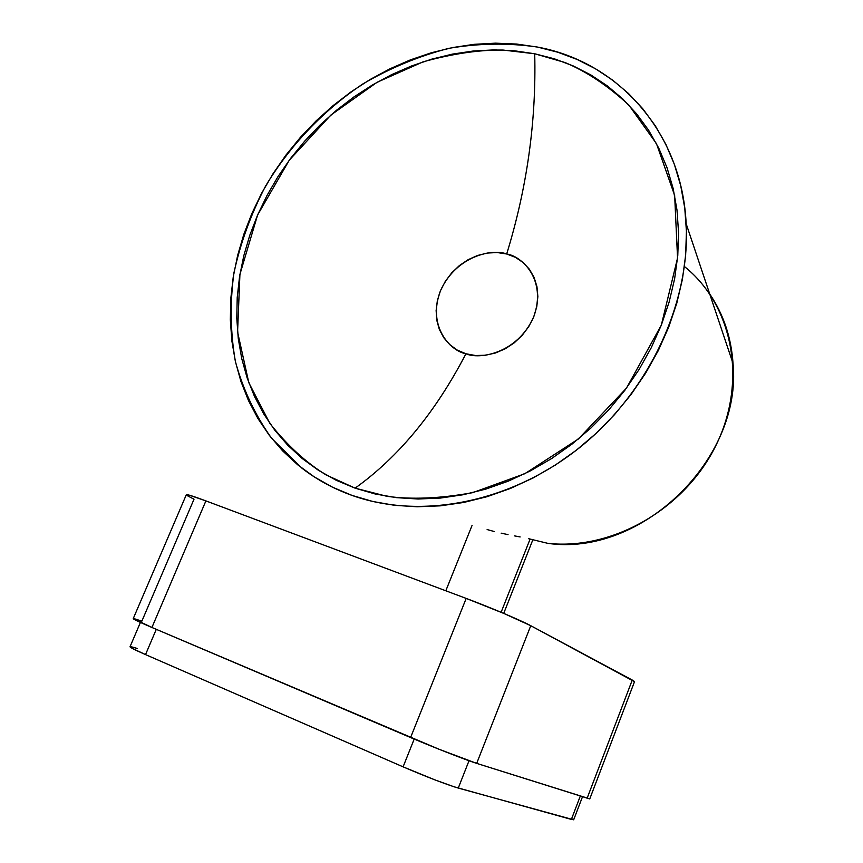 <?xml version="1.0" encoding="UTF-8"?>
<svg xmlns="http://www.w3.org/2000/svg" width="863" height="863" viewBox="0 0 863 863"><rect width="100%" height="100%" fill="white"/><g stroke="black" fill="none" stroke-linecap="round" stroke-linejoin="round"><path stroke-width="1.29" d="M506.689 253.992C527.034 187.961 536.376 121.23 534.715 53.765L564.974 62.514C586.43 71.456 607.714 85.631 628.825 105.027L656.473 143.668L674.65 195.437L677.552 258.015L661.306 325.178L626.484 388.113L578.437 438.954L524.887 473.679L472.719 492.654C440.324 498.501 411.748 499.72 386.98 496.322L355.103 488.156C398.577 457.056 435.513 412.266 465.934 353.765C479.202 359.763 517.228 353.798 533.701 316.937C547.239 279.332 521.425 255.944 506.689 253.992C493.129 248.598 456.549 255.211 440.454 290.745C426.818 327.034 451.025 351.241 465.934 353.765C435.513 412.266 398.577 457.056 355.103 488.156L336.149 480.238L318.501 470.346L302.32 458.609L287.735 445.2L274.844 430.259L263.744 413.949L254.499 396.462L247.152 377.962L241.748 358.641L238.285 338.663L236.786 318.22L237.217 297.476L239.558 276.624L243.776 255.815L249.795 235.243L257.584 215.038L267.055 195.383L278.113 176.419L290.691 158.296L304.671 141.154L319.946 125.124L336.408 110.345L353.927 96.936L372.374 85.005L391.597 74.66L411.457 66.009L431.802 59.126L452.449 54.11L473.248 51.014L494.014 49.903L514.564 50.809L534.715 53.765L554.273 58.781L573.054 65.847L590.853 74.941L607.498 86.009L622.784 98.975L636.549 113.754L648.62 130.237L658.825 148.285L667.034 167.724L673.118 188.371L676.991 210.043L678.555 232.492L677.779 255.48L674.629 278.771L669.127 302.093L661.306 325.178L651.241 347.746L639.041 369.558L624.834 390.324L608.793 409.828L591.101 427.832L571.964 444.143L551.619 458.555L530.303 470.928L508.275 481.155L485.783 489.116L463.086 494.758L440.443 498.059L418.091 499.008L396.268 497.627L375.211 493.992L355.103 488.156L326.02 474.887C306.128 462.665 287.422 445.535 269.914 423.496L248.792 382.643L237.573 331.942L239.925 274.348L257.584 215.038L289.245 160.227L330.853 115.081L377.088 82.276L423.129 61.823C452.449 53.722 479.084 49.795 503.01 50.054L534.715 53.765C536.376 121.23 527.034 187.961 506.689 253.992L497.217 252.546L487.379 253.042L477.552 255.47L468.091 259.709L459.353 265.599L451.662 272.924L445.276 281.414L440.454 290.745L437.358 300.583L436.128 310.561L436.797 320.324L439.364 329.483L443.744 337.713L449.785 344.671L457.282 350.098L465.934 353.765L475.437 355.513L485.405 355.254L495.47 352.989L505.211 348.792L514.251 342.827L522.212 335.319L528.782 326.57L533.701 316.937L536.764 306.807L537.865 296.581L536.959 286.667L534.111 277.454L529.429 269.299L523.118 262.525L515.438 257.357L506.689 253.992M352.093 495.427C333.679 488.836 317.001 479.785 302.082 468.307L271.683 438.393C255.135 415.157 243.042 389.526 235.394 361.511C230.367 332.654 229.871 303.161 233.895 273.042C240.41 243.042 250.971 214.046 265.588 186.052C290.076 145.308 323.528 110.184 363.107 83.787C390.421 67.886 418.965 56.084 448.738 48.36C478.771 43.215 508.35 42.772 537.487 47.066C617.908 61.888 681.878 131.705 686.161 223.744C690.497 303.247 648.76 392.298 579.569 447.649C510.281 502.946 420.691 519.936 352.093 495.427L372.848 501.5L394.596 505.319L417.131 506.775L440.227 505.847L463.636 502.471L487.11 496.678L510.378 488.469L533.172 477.929L555.222 465.146L576.279 450.249L596.074 433.399L614.38 414.779L630.982 394.596L645.675 373.107L658.296 350.551L668.685 327.185L676.765 303.312L682.428 279.191L685.654 255.103L686.43 231.327L684.769 208.123L680.734 185.75L674.391 164.412L665.869 144.348L655.276 125.739L642.773 108.749L628.523 93.517L612.698 80.162L595.492 68.781L577.088 59.439L557.681 52.19L537.487 47.066L516.689 44.056L495.481 43.161L474.067 44.337L452.622 47.562L431.338 52.762L410.389 59.881L389.925 68.813L370.119 79.493L351.122 91.802L333.086 105.631L316.128 120.863L300.389 137.368L285.987 155.038L273.042 173.7L261.629 193.236L251.877 213.485L243.841 234.294L237.616 255.491L233.247 276.926L230.809 298.425L230.335 319.795L231.856 340.885L235.383 361.489L240.928 381.435L248.468 400.54L257.972 418.598L269.385 435.448L282.654 450.907L297.681 464.79L314.348 476.948L332.535 487.207L352.093 495.427M530.109 539.062L501.112 612.299L530.109 539.062M684.435 266.538C732.46 304.833 747.682 380.216 716.419 444.445C685.449 508.76 612.676 550.486 547.876 543.356C640.982 556.862 742.417 459.612 733.043 363.539C731.263 337.455 723.485 314.261 709.699 293.949M528.469 538.663L547.876 543.356L528.469 538.663M520.152 536.948L514.445 535.869L520.152 536.948M508.037 534.618L501.144 533.161L508.037 534.618M494.057 531.468L487.131 529.558M145.523 654.596L132.179 648.34L130.076 646.646C129.374 647.11 134.52 649.763 145.523 654.596L156.289 629.332L145.523 654.596L403.097 766.851L145.523 654.596M131.09 646.711L137.314 648.469M572.87 818.998L573.712 819.688L571.371 819.419L454.143 786.819L434.779 779.828L403.097 766.851C426.872 777.034 445.265 784.1 458.264 788.07L469.019 760.745L458.264 788.07L573.679 819.807L582.46 796.829M414.197 739.062L403.097 766.851L414.197 739.062M580.27 796.139L571.371 819.419L580.27 796.139M589.785 798.858L476.689 763.377L439.202 749.321L151.92 627.477L133.258 618.566C132.514 618.857 138.727 621.835 151.92 627.477L410.594 737.541C434.218 747.617 466.408 760.195 476.689 763.377L589.753 798.933L634.553 681.554L632.266 680.044L587.11 798.297L632.266 680.044L530.767 625.707L476.689 763.377L530.767 625.707C521.381 620.583 489.947 607.282 466.182 598.415L410.594 737.541L466.182 598.415L205.901 500.896L151.92 627.477L205.901 500.896C192.589 495.945 186.041 493.927 186.268 494.844L189.396 495.189L205.901 500.896L466.182 598.415L503.949 613.485L530.767 625.707L634.51 681.673M134.466 618.771L141.866 621.144L194.013 499.202L187.217 495.621M503.722 613.388L532.87 539.731M445.815 590.788L472.104 525.33M686.161 223.744L733.043 363.539M140.421 622.439L130.076 646.646M133.258 618.566L186.268 494.844"/></g></svg>

